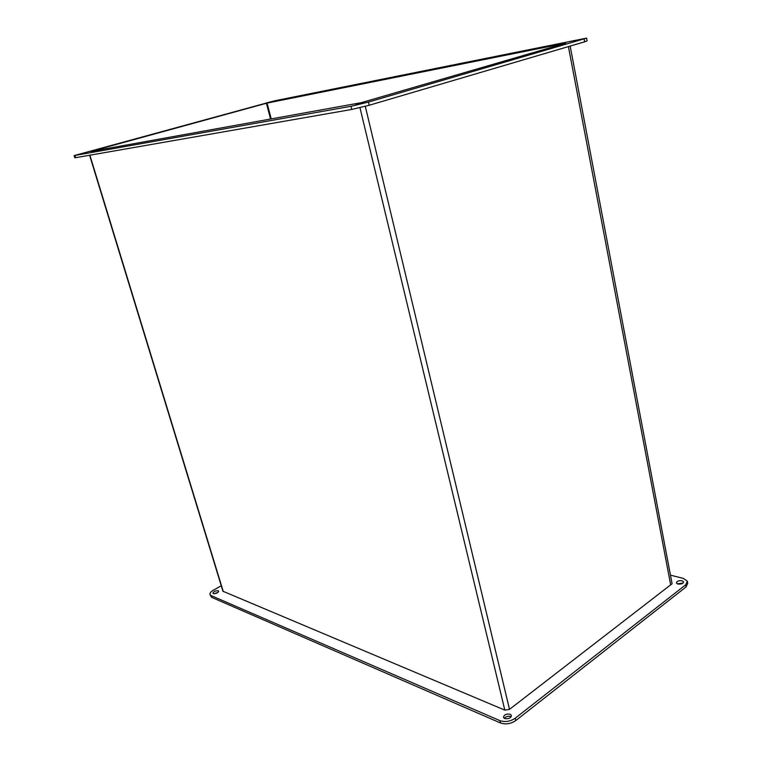 <?xml version="1.0" encoding="UTF-8"?>
<svg xmlns="http://www.w3.org/2000/svg" width="762" height="762" viewBox="0 0 762 762"><rect width="100%" height="100%" fill="white"/><g stroke="black" fill="none" stroke-linecap="round" stroke-linejoin="round"><path stroke-width="1.14" d="M677.285 583.835L683.076 583.054M677.866 584.035L676.389 582.997C676.751 581.177 678.656 580.425 682.095 580.739L683.59 581.777C683.219 583.606 681.314 584.359 677.866 584.035M504.273 718.356C505.949 716.471 508.121 715.87 510.778 716.566L511.178 716.775M504.654 718.556L503.472 717.394C504.015 714.68 506.273 713.632 510.216 714.232L511.426 715.404C510.873 718.118 508.616 719.166 504.654 718.556M214.16 593.712L217.989 592.407M213.36 593.56L212.941 593.141C213.76 591.417 215.532 590.636 218.256 590.807L218.675 591.226C217.856 592.96 216.084 593.741 213.36 593.56M83.877 153.029L77.667 154.676L83.877 153.029M363.893 102.67L355.692 104.87L363.893 102.67M580.949 39.348L574.291 41.091L580.949 39.348M270.796 101.794L265.576 103.165L270.796 101.794M570.167 46.072L672.084 583.749L670.665 584.854L568.414 46.596L670.665 584.854L509.511 709.365L504.815 710.117L359.969 107.69M89.611 155.257L222.933 591.236L504.815 710.117M271.215 118.901L267.081 103.099L565.642 43.196L361.293 102.66L90.849 151.438L266.424 103.261L270.548 119.024M267.081 103.099L266.424 103.261M274.396 100.86L74.143 155.6L351.006 106.289L368.465 102.07L586.607 38.119L274.396 100.86M687.457 581.825L687.734 583.282L686.067 586.94L515.779 720.557C510.788 723.881 505.692 724.691 500.501 722.986L211.569 597.303L209.95 594.541M74.152 155.61L74.819 157.763L75.648 157.696L351.777 109.452L369.227 105.251L584.625 41.815L587.111 40.853L586.616 38.176M670.455 575.148L683.352 578.415L687.343 581.168L685.676 584.825L515.217 718.214C510.216 721.528 505.13 722.347 499.939 720.652L211.026 595.551L209.921 594.427C209.712 593.084 210.903 591.655 213.503 590.131L221.256 585.778M89.878 155.21L223.285 591.598M365.303 106.347L509.511 709.365M584.625 41.815L584.111 39.062M369.227 105.251L368.465 102.07M351.777 109.452L351.006 106.289M75.648 157.696L74.971 155.524M211.026 595.551L211.569 597.303M499.939 720.652L500.501 722.986M515.217 718.214L515.779 720.557M685.676 584.825L686.067 586.94"/></g></svg>
